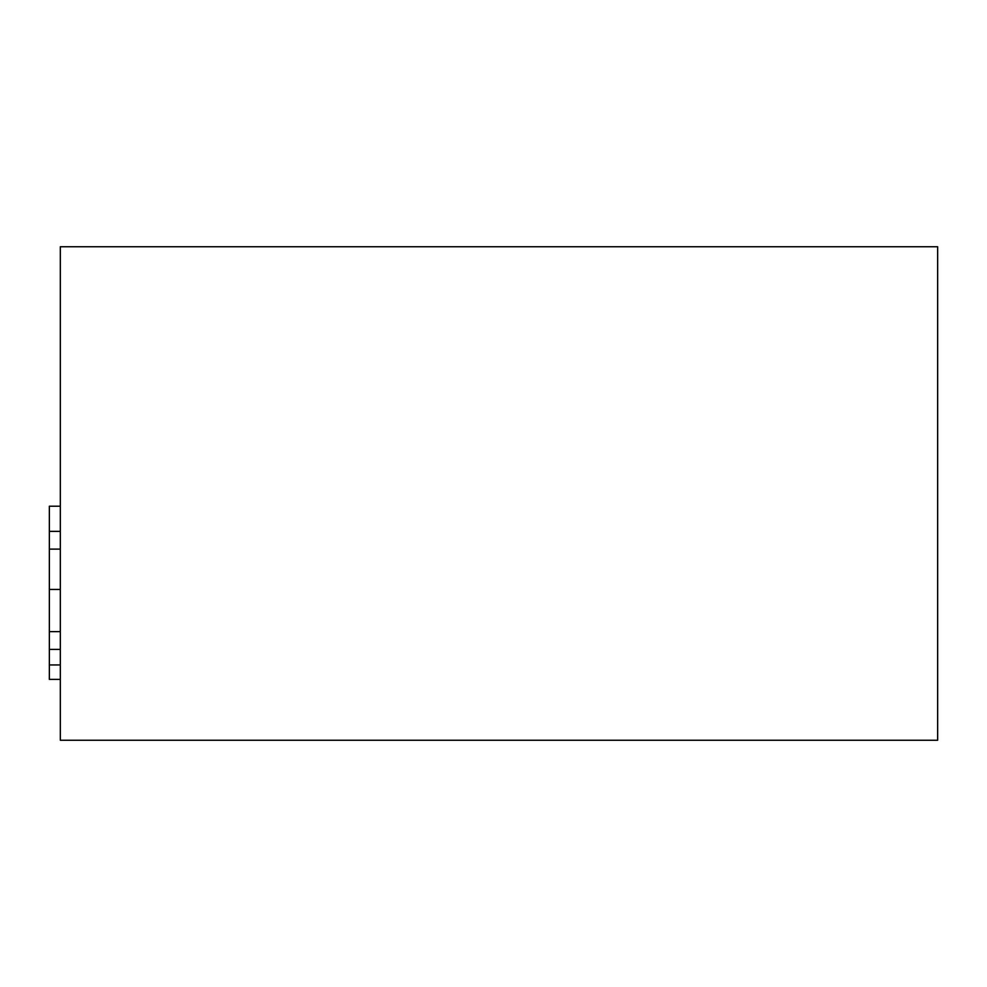 <?xml version="1.0" encoding="UTF-8"?>
<svg xmlns="http://www.w3.org/2000/svg" width="987" height="987" viewBox="0 0 987 987"><rect width="100%" height="100%" fill="white"/><g stroke="black" fill="none" stroke-linecap="round" stroke-linejoin="round"><path stroke-width="1.48" d="M937.65 740.25L60.318 740.25L60.318 246.75L937.65 246.75L937.65 740.25M60.318 679.364L49.35 679.364L49.35 648.656M60.318 649.397L49.35 649.397L49.35 506.208L60.318 506.208M49.35 531.364L60.318 531.364M49.35 664.942L60.318 664.942M49.35 631.631L60.318 631.631M49.35 589.449L60.318 589.449M49.35 549.117L60.318 549.117"/></g></svg>
